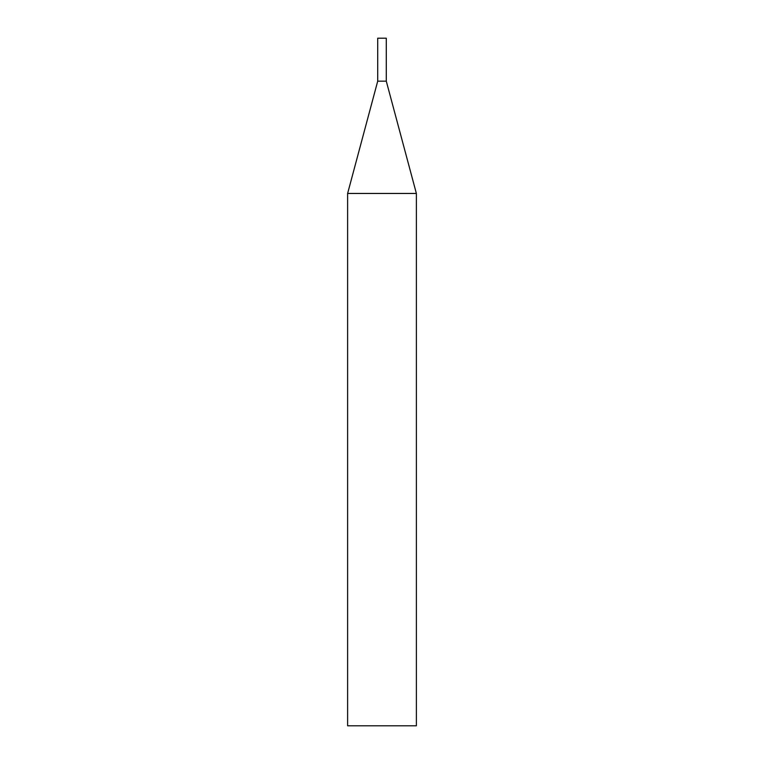 <?xml version="1.0" encoding="UTF-8"?>
<svg xmlns="http://www.w3.org/2000/svg" width="764" height="764" viewBox="0 0 764 764"><rect width="100%" height="100%" fill="white"/><g stroke="black" fill="none" stroke-linecap="round" stroke-linejoin="round"><path stroke-width="0.57" stroke-dasharray="3.82 2.86" d="M386.288 81.165L377.712 81.165L386.288 81.165M386.288 38.2L377.712 38.2M347.62 193.454L416.38 193.454M347.62 725.8L416.38 725.8"/><path stroke-width="1.15" d="M416.38 193.454L386.288 81.165L377.712 81.165L386.288 81.165L386.288 38.2L377.712 38.2L377.712 81.165L347.62 193.454L347.62 725.8L416.38 725.8L416.38 193.454L347.62 193.454"/></g></svg>
